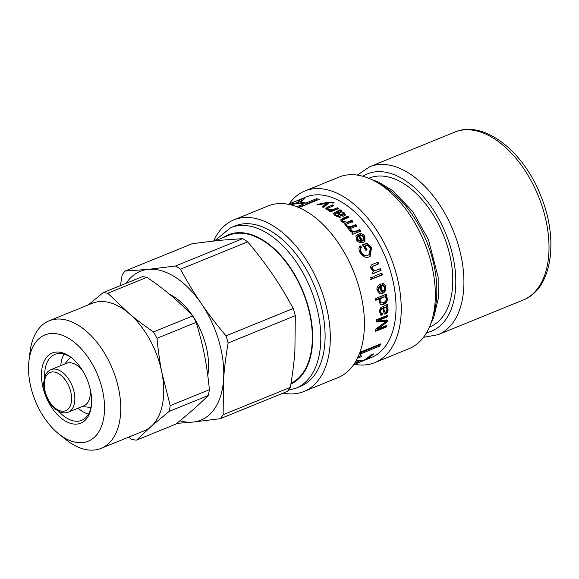 <?xml version="1.0" encoding="UTF-8"?>
<svg xmlns="http://www.w3.org/2000/svg" width="579" height="579" viewBox="0 0 579 579"><rect width="100%" height="100%" fill="white"/><g stroke="black" fill="none" stroke-linecap="round" stroke-linejoin="round"><path stroke-width="0.87" d="M290.998 383.356A80.329 47.246 -112.2 0 0 304.778 296.897A80.329 47.246 -112.2 0 0 236.717 233.33A80.329 47.246 -112.2 0 0 228.792 235.277L215.308 240.77M50.995 369.626C48.216 370.763 46.161 373.071 44.836 376.553L43.693 382.813C43.555 387.358 44.482 392.019 46.465 396.796C48.708 401.992 51.683 406.111 55.389 409.143L59.072 411.495C62.452 413.059 65.528 413.276 68.308 412.147A22.95 13.498 -112.2 0 0 72.853 387.641A22.95 13.498 -112.2 0 0 53.261 369.069A22.95 13.498 -112.2 0 0 50.995 369.626L66.469 363.33A22.95 13.498 67.8 0 1 68.735 362.772A22.95 13.498 67.8 0 1 82.877 371.088M90.1 388.835A22.95 13.498 67.8 0 1 83.781 405.843L68.308 412.147M126.179 283.254A80.329 47.246 67.8 0 1 148.173 269.38L124.984 271.066A90.657 53.319 67.8 0 0 122.111 275.047L120.425 285.599M176.696 423.401L192.916 422.084L220.252 418.704L287.452 391.339A90.657 53.319 67.8 0 0 290.332 387.365L223.125 414.73L223.552 379.715C224.319 368.505 225.839 356.273 228.119 343.014L295.319 315.649L294.899 350.664C294.132 361.875 292.612 374.106 290.332 387.365M272.528 274.316C279.664 284.73 286.562 296.122 293.22 308.484L226.02 335.849C216.568 324.624 208.288 313.796 201.181 303.367C194.045 292.945 187.147 281.553 180.489 269.199L247.689 241.834C257.141 253.052 265.421 263.879 272.528 274.316M124.984 271.066L192.192 243.701L219.521 240.328L242.71 238.642A90.657 53.319 67.8 0 1 247.689 241.834M293.22 308.484A90.657 53.319 67.8 0 1 295.319 315.649M242.71 238.642L175.509 266.007A90.657 53.319 67.8 0 1 180.489 269.199M226.02 335.849A90.657 53.319 67.8 0 1 228.119 343.014M223.125 414.73A90.657 53.319 67.8 0 1 220.252 418.704M175.509 266.007L148.173 269.38A80.329 47.246 67.8 0 1 201.181 303.367A80.329 47.246 67.8 0 1 223.552 379.715A80.329 47.246 67.8 0 1 192.916 422.084A80.329 47.246 67.8 0 1 179.903 420.803M169.553 294.298A57.379 33.748 67.8 0 1 207.781 375.366M322.988 207.268L326.817 204.242L326.788 203.207L318.197 204.98A86.64 50.952 -112.2 0 0 316.966 204.474L327.996 202.266L333.49 202.18L334.119 202.65L332.947 203.251L332.375 202.831L328.915 202.86L323.538 207.557A86.64 50.952 -112.2 0 0 322.235 206.869L326.788 203.207A86.64 50.952 -112.2 0 0 326.759 203.2M326.795 203.555L328.517 203.207M332.433 202.86L333.258 203.091M328.032 203.309L327.996 202.266M327.967 203.323L327.931 202.288M325.999 208.889L332.961 206.037M330.233 211.748L330.537 210.698A86.64 50.952 -112.2 0 0 330.508 210.676L326.94 209.75L325.832 208.375L327.772 206.927L332.751 204.894A86.64 50.952 67.8 0 1 333.982 205.617L329.06 207.622L327.743 208.606L328.38 209.424L332.939 209.591L337.362 207.789A86.64 50.952 67.8 0 1 338.563 208.621L330.471 211.914A86.64 50.952 -112.2 0 0 329.393 211.161L330.537 210.698M330.5 211.06L337.637 208.997M327.743 208.606L328.228 210.351M332.722 205.9L332.751 204.894M337.275 208.751L337.362 207.789M361.455 241.023A86.64 50.952 -112.2 0 0 358.206 236.102L357.265 236.854L357.511 239.445L361.455 241.023L360.985 241.573L357.062 240.024L357.511 239.445M357.265 236.854L356.823 237.477L357.062 240.024M355.781 236.087L357.887 234.806L362.172 241.197L363.713 239.858L363.67 236.84L360.471 235.248L359.61 233.706C361.701 233.503 363.431 234.394 364.806 236.377L364.98 241.219L363.322 242.312C360.587 243.325 358.278 242.521 356.389 239.901L355.969 235.754L358.307 234.169A86.64 50.952 67.8 0 1 362.649 240.647L363.713 239.858M359.95 234.307L364.357 236.963L364.727 241.472M357.887 234.806L358.307 234.169M362.172 241.197L362.649 240.647M362.179 245.315L366.319 243.629L371.009 248.152L369.793 256.577M359.827 246.56L360.435 245.966L361.68 247.32C360.348 248.442 360.232 250.012 361.318 252.031C363.127 255.158 365.436 256.157 368.237 255.042L369.293 254.507L370.256 248.348L367.028 245.055L364.958 245.901L364.444 246.386L366.507 250.128M359.935 246.466L361.166 247.805C359.834 248.919 359.704 250.475 360.775 252.466C362.563 255.549 364.857 256.526 367.665 255.411L369.293 254.507M366.319 243.629L366.818 243.122L371.552 247.718L370.09 256.417L369.207 256.852C365.624 258.227 362.577 256.786 360.051 252.545C358.473 249.643 358.604 247.45 360.435 245.966L360.073 246.292M364.958 245.901A86.64 50.952 67.8 0 1 367.05 249.701L365.725 250.237A86.64 50.952 -112.2 0 0 362.678 244.808L366.818 243.122M379.802 268.837L380.381 270.538L372.29 273.831M377.392 262.388L378.065 264.089L373.144 266.094C371.617 266.76 371.153 267.744 371.761 269.054L374.591 270.892L380.461 268.678A86.64 50.952 67.8 0 1 381.047 270.4L372.963 273.693A86.64 50.952 -112.2 0 0 372.435 272.137L373.578 271.674A86.64 50.952 -112.2 0 0 373.564 271.631L371.088 268.982C370.22 266.434 370.871 264.827 373.042 264.169L378.022 262.142A86.64 50.952 67.8 0 1 378.702 263.865L373.781 265.87C372.254 266.535 371.798 267.534 372.406 268.859L375.257 270.733M380.381 270.538L381.047 270.4M378.065 264.089L378.702 263.865M371.609 277.088L372.131 278.817L370.582 279.447M370.734 277.623L372.29 276.994A86.64 50.952 67.8 0 1 372.818 278.738L371.269 279.368A86.64 50.952 -112.2 0 0 370.734 277.623M372.131 278.817L372.818 278.738M381.228 273.172L381.756 274.895L373.665 278.188M373.817 276.364L381.908 273.071A86.64 50.952 67.8 0 1 382.444 274.822L374.352 278.115A86.64 50.952 -112.2 0 0 373.817 276.364M381.756 274.895L382.444 274.822M383.464 302.665C385.505 301.673 386.454 300.342 386.302 298.655L384.984 296.918L382.994 297.201C380.939 298.076 379.976 299.43 380.099 301.261L381.156 302.911L383.464 302.665M384.984 296.918L382.249 296.998C380.193 297.874 379.231 299.22 379.346 301.029L380.389 302.643L381.156 302.911M385.954 293.85L386.171 295.442L385.144 295.898L385.896 296.101L387.452 298.373C387.554 301.102 386.265 303.114 383.595 304.395L380.758 304.663L378.992 301.898L379.766 298.713A86.64 50.952 -112.2 0 0 379.766 298.677L379.013 298.474L375.699 299.828M385.144 295.898L386.7 298.134C386.794 300.834 385.513 302.824 382.842 304.105L380.381 304.482M379.766 298.677L375.757 300.306A86.64 50.952 -112.2 0 0 375.525 298.576L386.7 294.031A86.64 50.952 67.8 0 1 386.917 295.637L385.889 296.057A86.64 50.952 67.8 0 1 385.896 296.101M385.144 295.862L385.889 296.057M386.171 295.442L386.917 295.637M298.243 207.296L303.193 205.284L303.005 204.199A86.64 50.952 -112.2 0 0 297.23 203.584L290.347 204.705M296.803 206.725L303.005 204.199M297.961 203.605L297.686 202.57L298.033 203.613L298.815 202.165L302.672 200.008M302.137 200.139L301.76 199.053A86.64 50.952 67.8 0 1 304.88 198.431L300.747 202.071L301.008 203.171L306.052 204.119L316.677 199.791L317.61 199.972M297.432 202.266L297.751 202.541L298.474 201.072L301.76 199.053M289.377 204.488L297.686 202.57M316.677 199.791L316.496 198.706A86.64 50.952 67.8 0 1 319.246 199.306L298.916 207.586M306.052 204.119L305.871 203.034L316.496 198.706M300.747 202.071L302.723 202.585A86.64 50.952 67.8 0 1 305.871 203.034M294.291 201.847L288.255 204.264M296.26 201.043A86.64 50.952 67.8 0 1 297.845 200.341A86.64 50.952 67.8 0 1 299.466 199.741L288.328 204.271M361.021 360.485L357.894 361.296L356.107 361.021M355.89 361.115L356.02 361.057C359.009 359.892 360.949 359.798 361.853 360.789L363.084 360.717A86.64 50.952 -112.2 0 0 370.69 355.065L373.549 353.899A86.64 50.952 67.8 0 1 363.199 360.833A86.64 50.952 67.8 0 1 363.011 360.912L358.387 362.331L355.13 362.389M360.652 353.805L360.695 355.767L357.836 356.932M379.383 344.418L378.861 345.301L360.029 352.973L361.028 354.203M359.892 352.35L380.823 343.832A86.64 50.952 67.8 0 1 379.513 346.17L360.681 353.841L361.303 356.693L358.444 357.858L358.249 356.44M360.695 355.767L361.303 356.693M378.861 345.301L379.513 346.17M385.817 325.818L386.461 326.94L375.286 331.485A86.64 50.952 -112.2 0 0 375.699 329.133L385.723 321.786A86.64 50.952 -112.2 0 0 385.723 321.758L384.97 321.222L376.538 321.475M385.723 326.324L375.467 330.5M386.656 319.926L386.49 321.374L376.473 328.72L377.219 329.313L386.729 325.441A86.64 50.952 67.8 0 1 386.461 326.94M387.011 315.504L386.967 316.308L377.602 320.151L378.362 320.636L387.409 320.455A86.64 50.952 67.8 0 1 387.242 321.924L377.226 329.27A86.64 50.952 67.8 0 1 377.219 329.313M385.723 321.758L376.502 321.982A86.64 50.952 -112.2 0 0 376.639 319.731L387.814 315.179A86.64 50.952 67.8 0 1 387.72 316.785L378.362 320.6A86.64 50.952 67.8 0 1 378.362 320.636M376.48 328.677L377.226 329.27M386.49 321.374L387.242 321.924M377.609 320.122L378.362 320.6M386.967 316.308L387.72 316.785M386.034 307.688L383.522 307.514L383.03 307.71L383.79 308.05C383.986 310.532 384.637 311.943 385.744 312.276L387.025 309.823L386.034 307.688L383.79 308.05M383.03 307.71L384.261 311.886L385.744 312.276M381.554 313.13L381.351 314.766L380.41 314.788M382.705 308.491L381.945 308.151C380.685 308.31 380.034 309.36 379.998 311.299L380.613 313.051L382.314 313.543L382.111 315.193L380.758 315.063L379.629 311.886C379.686 308.773 380.656 307.094 382.538 306.863L387.735 304.192A86.64 50.952 67.8 0 1 387.821 305.944L386.837 306.696L388.111 309.772C388.031 311.915 387.235 313.319 385.744 313.992L384.355 314.006L382.705 308.491C381.445 308.643 380.794 309.707 380.758 311.668L381.38 313.456M387.033 304.851L387.069 305.611L386.077 306.356L387.351 309.389C387.271 311.495 386.475 312.884 384.984 313.557L384 313.717M381.351 314.766L382.111 315.193M386.077 306.356L386.837 306.696M387.069 305.611L387.821 305.944M380.164 292.062L379.419 291.939L377.617 289.905L379.339 286.135L380.056 286.185L378.348 289.992L380.164 292.062L381.221 291.982A86.64 50.952 -112.2 0 0 380.056 286.185M380.063 283.905L381.633 291.498L382.372 291.628C384.145 290.636 384.869 289.225 384.536 287.372L382.299 285.346L382.06 283.478L384.941 286.829C385.44 289.992 384.34 292.171 381.641 293.358L379.607 293.741M382.437 283.478L382.06 283.478C383.942 283.406 385.144 284.55 385.672 286.909C386.171 290.122 385.078 292.315 382.386 293.51L379.976 293.843L377.219 290.448C376.336 287.958 377.522 285.787 380.779 283.934A86.64 50.952 67.8 0 1 382.372 291.628M381.742 285.302L382.299 285.346M352.075 233.446L352.987 232.563A86.64 50.952 -112.2 0 0 352.966 232.526L350.252 231.397L349.6 229.849L351.221 229.791L351.699 230.891L355.52 231.368L359.769 229.639A86.64 50.952 67.8 0 1 360.804 231.021L352.72 234.314A86.64 50.952 -112.2 0 0 351.771 233.055L352.987 232.563M349.238 230.565L350.86 230.5L351.33 231.586L355.137 232.041L359.385 230.312L360.406 231.672M359.385 230.312L359.769 229.639M350.86 230.5L351.221 229.791M340.742 220.215L347.581 217.103L348.189 217.682M344.722 224.16L345.135 223.219L341.646 221.67L340.763 219.767L342.254 218.515L347.813 216.249A86.64 50.952 67.8 0 1 348.971 217.364L343.868 219.441L342.602 220.346L343.094 221.453L347.118 222.17L351.822 220.252A86.64 50.952 67.8 0 1 352.944 221.46L347.69 223.603L346.575 224.42L347.002 225.615C347.863 226.838 349.369 227.062 351.511 226.295L355.709 224.587A86.64 50.952 67.8 0 1 356.802 225.89L348.71 229.183A86.64 50.952 -112.2 0 0 347.733 228.017L348.855 227.561L345.583 225.839L345.135 223.219L344.794 223.74M348.109 228.466L348.855 227.561A86.64 50.952 -112.2 0 0 348.833 227.533M346.575 224.42L346.691 226.382C347.538 227.583 349.036 227.808 351.178 227.04L355.376 225.332L356.454 226.613M345.106 223.299L351.54 221.055L352.647 222.249M342.602 220.346L342.833 222.271L343.883 222.987M347.581 217.103L347.813 216.249M355.376 225.332L355.709 224.587M351.54 221.055L351.822 220.252M342.934 213.058L337.564 212.558C339.518 213.969 341.342 214.708 343.043 214.78L343.593 214.23L342.934 213.058M343.593 214.23L342.848 215.663C341.154 215.598 339.345 214.874 337.419 213.477L337.564 212.558M333.468 213.926L339.909 210.633L341.147 211.574M340.423 211.979L340.539 211.248L344.302 212.855L345.359 214.881L344.331 215.88C343.058 216.503 341.313 216.047 339.077 214.534L336.479 213L335.27 213.854L335.118 214.78L335.994 216.09L339.627 217.313M342.681 212.855L345.178 215.279M339.909 210.633L340.039 209.692A86.64 50.952 67.8 0 1 341.292 210.647L340.539 211.248M339.323 216.973L339.518 216.09L340.488 217.183L334.865 215.497L333.41 213.405L340.039 209.692M335.27 213.854L336.167 215.185L339.518 216.09M363.199 360.833L371.277 357.547A86.64 50.952 -112.2 0 0 385.795 258.082A86.64 50.952 -112.2 0 0 305.929 197.055L297.845 200.341M230.71 227.685A86.64 50.952 -112.2 0 1 310.576 288.711A86.64 50.952 -112.2 0 1 296.064 388.176L300.356 386.425A86.64 50.952 -112.2 0 0 314.875 286.96A86.64 50.952 -112.2 0 0 235.009 225.933L230.71 227.685L214.592 240.85M354.587 364.343A92.669 54.498 -112.2 0 0 374.758 362.635L408.875 348.739A92.669 54.498 -112.2 0 0 424.4 242.362A92.669 54.498 -112.2 0 0 338.983 177.087L304.865 190.983A92.669 54.498 -112.2 0 0 289.225 203.866M374.758 362.635A92.669 54.498 -112.2 0 0 390.289 256.251A92.669 54.498 -112.2 0 0 304.865 190.983M283.109 393.112A92.669 54.498 -112.2 0 0 303.837 391.513L337.955 377.617A92.669 54.498 -112.2 0 0 353.479 271.24A92.669 54.498 -112.2 0 0 268.063 205.965L233.945 219.861A92.669 54.498 -112.2 0 0 215.482 237.325A92.669 54.498 -112.2 0 0 213.694 240.944M303.837 391.513A92.669 54.498 -112.2 0 0 319.369 285.129A92.669 54.498 -112.2 0 0 233.945 219.861M429.386 327.07L429.835 326.889A80.329 47.246 -112.2 0 0 443.29 234.669A80.329 47.246 -112.2 0 0 369.243 178.086L368.794 178.267M88.471 414.13A35.572 20.924 67.8 0 1 78.693 408.651A35.572 20.924 67.8 0 1 78.114 408.152M60.802 365.639A35.572 20.924 67.8 0 1 64.037 354.124M192.641 315.982L153.464 331.941C144.229 325.579 136.036 319.369 128.893 313.304L107.774 293.264A77.463 45.553 67.8 0 0 103.076 292.663L142.253 276.711A77.463 45.553 67.8 0 1 146.95 277.312C164.501 289.254 179.729 302.144 192.641 315.982A77.463 45.553 67.8 0 1 196.18 322.358C203.439 346.553 206.79 363.612 209.403 389.703A77.463 45.553 67.8 0 1 208.245 395.479C199.741 404.084 188.92 413.645 175.777 424.146L136.601 440.098A77.463 45.553 67.8 0 1 131.896 439.497L128.56 437.174M209.403 389.703L170.226 405.655A77.463 45.553 67.8 0 1 169.068 411.43L208.245 395.479M153.464 331.941A77.463 45.553 67.8 0 1 157.003 338.31L196.18 322.358M107.774 293.264L146.95 277.312M136.601 440.098L151.105 426.47A68.858 40.494 67.8 0 1 144.077 430.856L101.093 448.356A68.858 40.494 -112.2 0 0 112.63 369.315A68.858 40.494 -112.2 0 0 49.157 320.817A68.858 40.494 -112.2 0 0 30.028 351.909L28.95 360.855A57.379 33.748 67.8 0 1 72.968 341.241A57.379 33.748 67.8 0 1 103.865 417.112A57.379 33.748 67.8 0 1 58.66 433.823A57.379 33.748 67.8 0 1 57.545 432.904A57.379 33.748 67.8 0 1 28.95 360.855M170.226 405.655L161.888 372.688A68.858 40.494 67.8 0 1 151.105 426.47L169.068 411.43M49.157 320.817L92.141 303.309A68.858 40.494 67.8 0 1 128.893 313.304A68.858 40.494 67.8 0 1 161.888 372.688C159.804 362.136 158.176 350.679 157.003 338.31M103.076 292.663L88.392 304.836M91.431 405.141A35.572 20.924 67.8 0 1 81.668 420.332A35.572 20.924 67.8 0 1 62.677 415.172A35.572 20.924 67.8 0 1 58.747 411.336M44.721 376.886A35.572 20.924 67.8 0 1 54.831 354.435A35.572 20.924 67.8 0 1 72.44 358.488M60.6 417.662A37.874 22.27 -112.2 0 0 91.337 406.053A37.874 22.27 -112.2 0 0 71.724 357.902A37.874 22.27 -112.2 0 0 42.064 367.897A37.874 22.27 -112.2 0 0 60.6 417.662M58.66 433.823L65.68 439.468A68.858 40.494 -112.2 0 0 101.093 448.356M52.182 371.957A20.656 12.152 67.8 0 1 71.564 400.328A20.656 12.152 67.8 0 1 50.055 402.477A20.656 12.152 67.8 0 1 52.182 371.957M325.868 204.901L325.847 203.873M333.49 202.968L333.49 202.18M327.743 207.926L327.772 206.927M332.853 210.553L332.939 209.591M328.315 210.38L328.38 209.424M364.357 236.963L364.806 236.377M367.665 255.411L368.237 255.042M360.775 252.466L361.318 252.031M371.009 248.152L371.552 247.718M371.761 269.054L372.406 268.859M373.144 266.094L373.781 265.87M382.249 296.998L382.994 297.201M379.346 301.029L380.099 301.261M382.842 304.105L383.595 304.395M386.7 298.134L387.452 298.373M298.815 202.165L298.474 201.072M302.947 203.678L302.723 202.585M357.894 361.296L358.387 362.331M383.255 321.302L384.007 321.823M383.522 307.514L384.275 307.854M379.998 311.299L380.758 311.668M384.984 313.557L385.744 313.992M387.351 309.389L388.111 309.772M377.617 289.905L378.348 289.992M381.641 293.358L382.386 293.51M384.941 286.829L385.672 286.909M355.137 232.041L355.52 231.368M351.33 231.586L351.699 230.891M342.03 219.369L342.254 218.515M351.178 227.04L351.511 226.295M346.691 226.382L347.002 225.615M346.835 222.966L347.118 222.17M342.833 222.271L343.094 221.453M342.848 215.663L343.043 214.78M336.906 212.29L337.036 211.357M335.06 213.043L335.19 212.109M335.994 216.09L336.167 215.185M344.121 213.752L344.302 212.855M378.666 183.369A86.64 50.952 67.8 0 1 432.889 316.525M223.552 237.412A80.908 47.579 67.8 0 1 300.769 286.214A80.908 47.579 67.8 0 1 290.89 384.043M454.747 132.121C483.711 119.491 523.749 151.242 540.967 196.216C558.988 239.945 552.12 289.022 523.126 300.052A90.657 53.319 -112.2 0 0 538.318 195.977A90.657 53.319 -112.2 0 0 454.747 132.121L369.648 166.774L357.359 175.082M523.126 300.052L438.028 334.705A90.657 53.319 -112.2 0 0 453.219 230.63A90.657 53.319 -112.2 0 0 369.648 166.774M426.549 332.679A84.925 49.946 -112.2 0 0 445.794 233.655A84.925 49.946 -112.2 0 0 362.852 176.233M81.936 406.596L91.019 407.392M64.624 364.082L70.566 357.163M361.455 361.542L353.588 364.748M371.87 179.628L378.5 182.045L392.931 190.773L412.928 211.791L428.373 239.489L438.158 277.138L438.231 298.815L433.678 317.632L430.638 323.943M296.064 388.176L288.27 390.311M423.43 337.34L438.028 334.705"/></g></svg>

